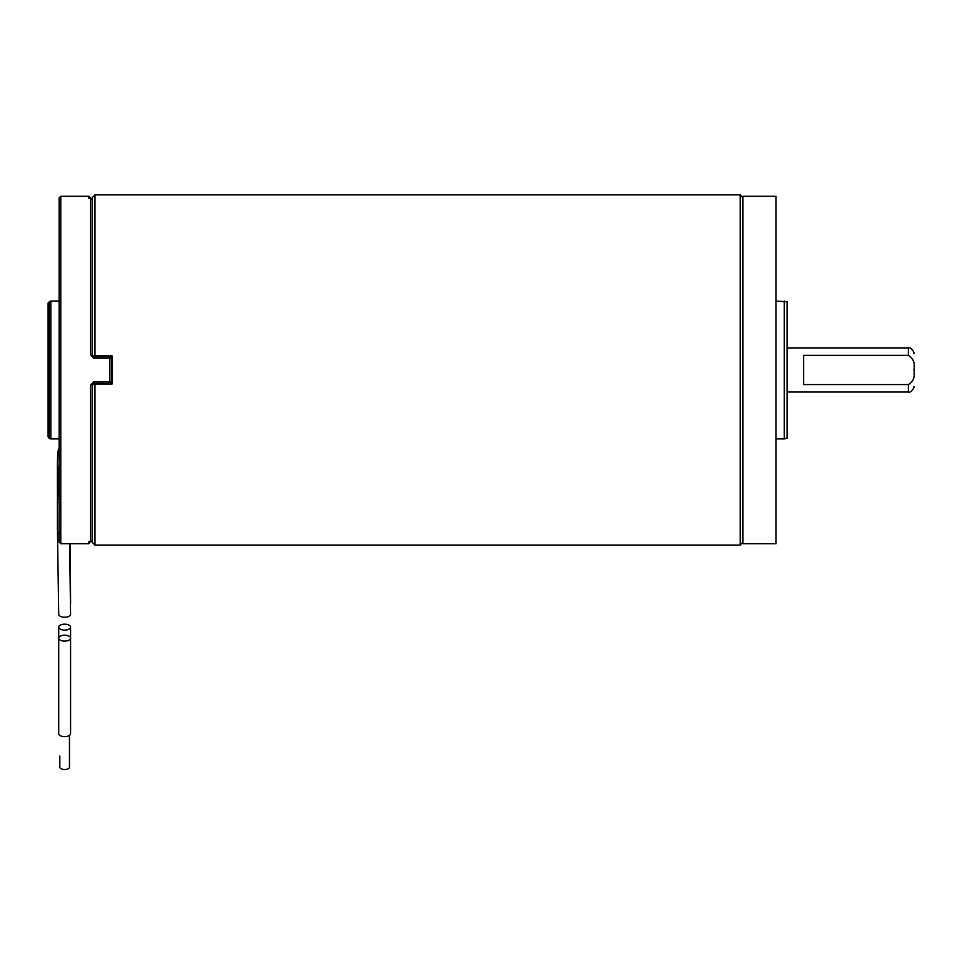 <?xml version="1.0" encoding="UTF-8"?>
<svg xmlns="http://www.w3.org/2000/svg" width="962" height="962" viewBox="0 0 962 962"><rect width="100%" height="100%" fill="white"/><g stroke="black" fill="none" stroke-linecap="round" stroke-linejoin="round"><path stroke-width="1.44" d="M58.718 722.654L58.718 627.14A5.928 2.958 180 0 1 64.646 624.17A5.928 2.958 180 0 1 70.575 627.14A5.928 2.958 180 0 1 64.646 630.098A5.928 2.958 180 0 1 58.718 627.14M69.625 543.686L70.575 614.285A5.928 2.958 180 0 1 64.646 617.243A5.928 2.958 180 0 1 58.718 614.285L57.516 534.223L59.127 534.223M57.431 498.28L57.407 466.678C57.443 455.194 57.973 449.23 58.971 448.749L59.127 448.809M59.127 463.516L58.634 470.887M59.127 464.959L57.407 502.525L57.528 534.223M70.575 627.14L70.575 733.681A5.928 2.958 180 0 1 64.646 736.639A5.928 2.958 180 0 1 58.718 733.681L58.718 638.167A5.928 2.958 180 0 1 64.646 635.197A5.928 2.958 180 0 1 70.575 638.167A5.928 2.958 180 0 1 64.646 641.125A5.928 2.958 180 0 1 58.718 638.167M70.334 543.686L70.575 603.258A5.928 2.958 180 0 1 70.551 603.511M69.468 735.401L69.468 767.111A4.822 2.417 180 0 1 64.646 769.528A4.822 2.417 180 0 1 59.824 767.111L59.824 756.084M908.381 384.572L803.607 384.572L803.607 355.387L908.381 355.387C913.383 358.465 915.223 363.323 913.9 369.973C915.247 376.551 913.407 381.409 908.381 384.572L908.381 392.039C910.401 393.674 915.187 386.616 913.9 386.52M913.9 373.917C913.9 390.271 913.9 390.271 913.9 373.917M913.9 365.981C913.9 349.699 913.9 349.699 913.9 365.981M92.22 355.916L92.22 197.643L94.973 194.889L94.973 355.916L92.22 355.916M92.472 384.042L94.973 384.042L94.973 545.069L92.22 542.315L92.22 384.042L112.073 384.042L112.073 355.916L92.472 355.916M742.941 542.315L740.187 545.069L740.187 194.889L94.973 194.889M49.327 301.455L49.327 438.504L48.1 436.904L48.1 303.054L50.854 301.046L50.854 438.912L59.127 438.912M106 384.042L93.867 384.042M88.913 541.486L90.56 541.486A1.659 1.635 180 0 0 92.22 539.85A1.659 1.635 180 0 1 90.56 541.486L88.913 543.686L88.913 541.486M93.867 381.722L90.56 385.053L92.22 384.908L93.867 383.249L109.86 383.249L93.867 383.261L93.867 381.722L109.86 381.722L109.86 383.249M92.22 355.05L93.867 356.71L92.22 355.05L90.56 354.906L93.867 358.237L93.867 356.698L109.86 356.71L109.86 358.237L111.52 358.345L111.52 356.385L110.293 355.916M90.56 354.906L90.56 197.919L88.913 198.473L88.913 196.272L60.786 196.272L60.786 543.686L59.127 542.039L59.127 197.919L60.786 196.272M110.293 383.213L111.52 384.042L112.073 357.852M109.884 356.71A1.659 1.635 180 0 1 111.52 358.345L111.52 381.613A1.659 1.635 180 0 1 109.884 383.249M111.52 383.561L111.52 379.617M111.52 384.042L112.073 382.106M93.867 355.916L106 355.916M90.56 198.473A1.659 1.635 0 0 1 92.22 200.108M110.293 384.042L106 383.874M106 356.084L110.293 356.746M106.012 383.261L106 383.862M106 356.096L106.012 356.698M776.033 369.973L776.033 196.272L742.941 196.272L742.941 543.686L776.033 543.686L776.033 369.973M784.307 301.046L784.307 438.912L787.06 438.179L787.06 301.779L776.033 301.046M57.407 502.525L59.127 502.525M57.407 532.84L59.127 532.84M908.381 355.387L908.381 347.919C910.401 346.284 915.187 353.343 913.9 353.439M90.56 541.486L90.56 385.053M110.089 383.249A1.659 1.659 0 0 0 111.52 381.613L109.86 381.722L109.86 358.237L93.867 358.237M92.556 383.934L93.867 383.874M93.867 356.084L92.556 356.024M57.407 529.605L57.431 498.448M787.06 392.039L908.381 392.039M787.06 347.919L908.381 347.919M740.187 545.069L94.973 545.069M742.941 197.643L740.187 194.889M88.913 543.686L60.786 543.686M59.127 301.046L50.854 301.046M49.327 438.504L50.854 438.912M92.22 384.908L93.867 383.261M109.86 356.698L93.867 356.698M111.52 358.345A1.659 1.659 0 0 0 110.089 356.71M88.913 196.272L90.56 197.919M784.307 438.912L776.033 438.912"/></g></svg>
